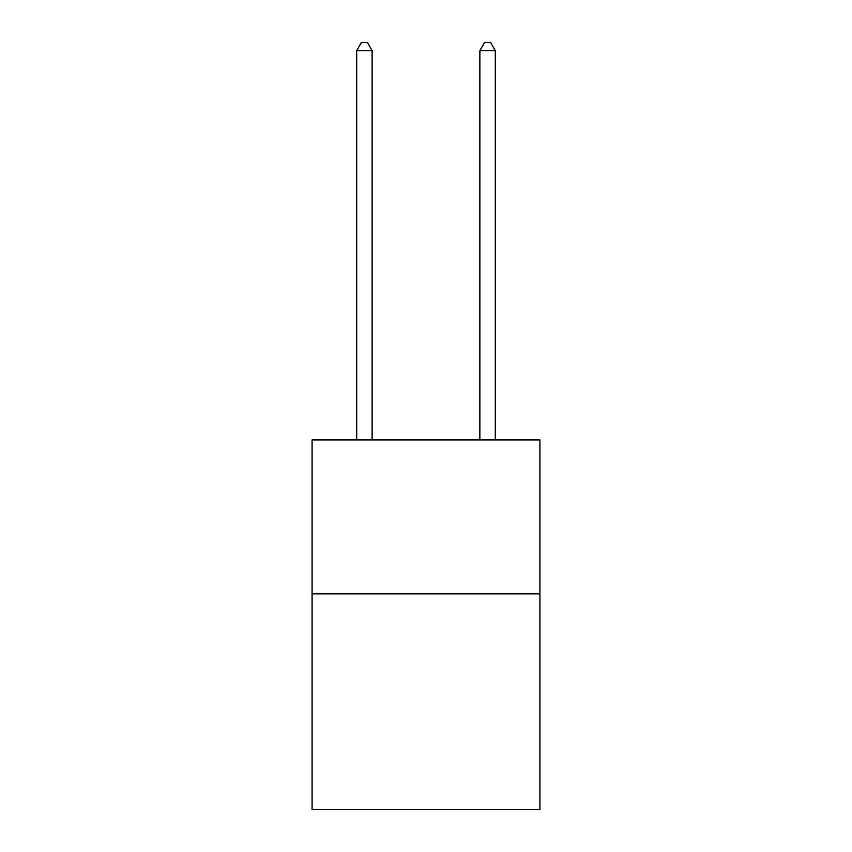 <?xml version="1.0" encoding="UTF-8"?>
<svg xmlns="http://www.w3.org/2000/svg" width="852" height="852" viewBox="0 0 852 852"><rect width="100%" height="100%" fill="white"/><g stroke="black" fill="none" stroke-linecap="round" stroke-linejoin="round"><path stroke-width="1.28" d="M539.923 593.865L539.923 809.4L312.077 809.4L312.077 439.92L539.923 439.92L539.923 593.865L312.077 593.865M372.122 439.92L372.122 50.609L356.722 50.609L356.722 439.92M356.722 50.609L361.344 42.6L367.5 42.6L372.122 50.609M495.278 439.92L495.278 50.609L479.878 50.609L479.878 439.92M479.878 50.609L484.5 42.6L490.656 42.6L495.278 50.609"/></g></svg>
